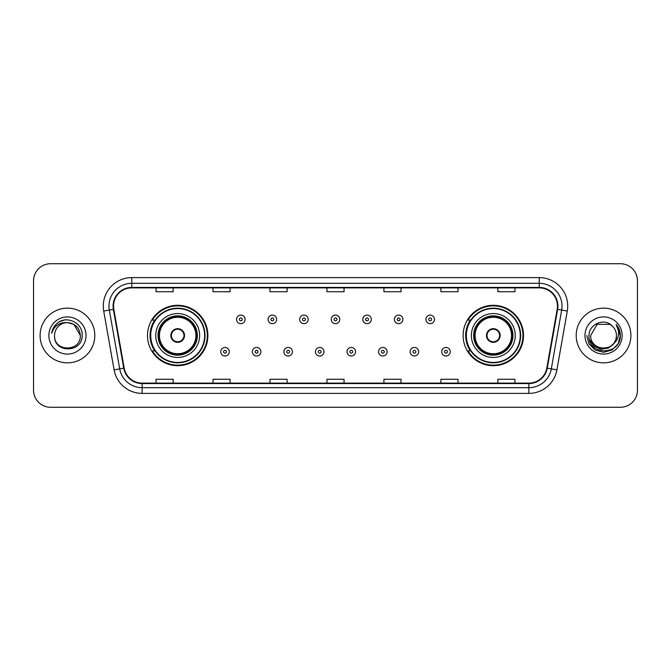 <?xml version="1.0" encoding="UTF-8"?>
<svg xmlns="http://www.w3.org/2000/svg" width="671" height="671" viewBox="0 0 671 671"><rect width="100%" height="100%" fill="white"/><g stroke="black" fill="none" stroke-linecap="round" stroke-linejoin="round"><path stroke-width="1.01" d="M463.116 335.5A30.195 30.195 0 0 0 493.311 365.695A30.195 30.195 0 0 0 523.506 335.5A30.195 30.195 0 0 0 493.311 305.305A30.195 30.195 0 0 0 463.116 335.5M147.494 335.5A30.195 30.195 0 0 0 177.689 365.695A30.195 30.195 0 0 0 207.884 335.5A30.195 30.195 0 0 0 177.689 305.305A30.195 30.195 0 0 0 147.494 335.5M154.733 350.883A27.628 27.628 0 0 1 154.733 320.117M470.354 350.883A27.628 27.628 0 0 1 470.354 320.117M33.55 280.805L33.55 390.195A17.094 17.094 0 0 0 50.644 407.28L620.356 407.28A17.094 17.094 0 0 0 637.45 390.195L637.45 280.805A17.094 17.094 0 0 0 620.356 263.72L50.644 263.72A17.094 17.094 0 0 0 33.55 280.805L33.55 390.195M40.101 335.5A27.343 27.343 0 0 0 67.452 362.843A27.343 27.343 0 0 0 94.796 335.5A27.343 27.343 0 0 0 67.452 308.157A27.343 27.343 0 0 0 40.101 335.5A27.343 27.343 0 0 0 67.452 362.843A27.343 27.343 0 0 0 94.796 335.5A27.343 27.343 0 0 0 67.452 308.157A27.343 27.343 0 0 0 40.101 335.5M576.204 335.5A27.343 27.343 0 0 0 603.548 362.843A27.343 27.343 0 0 0 630.899 335.5A27.343 27.343 0 0 0 603.548 308.157A27.343 27.343 0 0 0 576.204 335.5A27.343 27.343 0 0 0 603.548 362.843A27.343 27.343 0 0 0 630.899 335.5A27.343 27.343 0 0 0 603.548 308.157A27.343 27.343 0 0 0 576.204 335.5M113.542 306.102A18.234 18.234 0 0 1 131.768 287.876L539.232 287.876A18.234 18.234 0 0 1 557.182 309.272L546.815 368.06A18.234 18.234 0 0 1 528.865 383.124L142.135 383.124A18.234 18.234 0 0 1 124.185 368.06L113.818 309.272A18.234 18.234 0 0 1 113.542 306.102M113.08 306.102A18.687 18.687 0 0 0 113.365 309.348L123.732 368.144A18.687 18.687 0 0 0 142.135 383.586L528.865 383.586A18.687 18.687 0 0 0 547.268 368.144L557.635 309.348A18.687 18.687 0 0 0 539.232 287.414L131.768 287.414A18.687 18.687 0 0 0 113.08 306.102M103.72 311.05A28.484 28.484 0 0 1 131.768 277.618L539.232 277.618A28.484 28.484 0 0 1 567.28 311.05L556.913 369.847A28.484 28.484 0 0 1 528.865 393.382L142.135 393.382A28.484 28.484 0 0 1 114.087 369.847L103.72 311.05L109.323 310.061A22.789 22.789 0 0 1 131.768 283.313L539.232 283.313A22.789 22.789 0 0 1 561.677 310.061L551.302 368.857A22.789 22.789 0 0 1 528.865 387.687L142.135 387.687A22.789 22.789 0 0 1 119.698 368.857L109.323 310.061A22.789 22.789 0 0 1 108.979 306.102M620.356 263.72L50.644 263.72M50.644 407.28L620.356 407.28M637.45 390.195L637.45 280.805M547.268 368.144L551.302 368.857L561.677 310.061L567.28 311.05M326.953 287.876L326.953 291.734L344.047 291.734L344.047 287.876M269.985 287.876L269.985 291.734L287.071 291.734L287.071 287.876M213.009 287.876L213.009 291.734L230.103 291.734L230.103 287.876M156.041 287.876L156.041 291.734L173.135 291.734L173.135 287.876M383.929 287.876L383.929 291.734L401.015 291.734L401.015 287.876M440.897 287.876L440.897 291.734L457.991 291.734L457.991 287.876M497.865 287.876L497.865 291.734L514.959 291.734L514.959 287.876M344.047 383.124L344.047 379.266L326.953 379.266L326.953 383.124M287.071 383.124L287.071 379.266L269.985 379.266L269.985 383.124M230.103 383.124L230.103 379.266L213.009 379.266L213.009 383.124M173.135 383.124L173.135 379.266L156.041 379.266L156.041 383.124M401.015 383.124L401.015 379.266L383.929 379.266L383.929 383.124M457.991 383.124L457.991 379.266L440.897 379.266L440.897 383.124M514.959 383.124L514.959 379.266L497.865 379.266L497.865 383.124M80.327 335.5C81.116 352.116 53.781 352.116 54.569 335.5C53.37 353.5 82.709 353.089 82.13 335.5C83.129 323.187 67.134 315.202 57.656 322.894C54.309 325.569 52.304 329.025 51.642 333.244C54.301 325.687 59.568 322.147 67.452 322.617L73.885 324.345L80.327 335.5C81.116 352.116 53.781 352.116 54.569 335.5C53.781 352.116 81.116 352.116 80.327 335.5C81.116 352.116 53.781 352.116 54.569 335.5C53.781 352.116 81.116 352.116 80.327 335.5L73.885 324.345L67.452 322.617L73.885 324.345L80.327 335.5C79.564 327.674 75.269 323.38 67.452 322.617A12.883 12.883 0 0 0 54.569 335.5M48.874 335.5A18.578 18.578 0 0 0 67.452 354.078A18.578 18.578 0 0 0 86.022 335.5A18.578 18.578 0 0 0 67.452 316.922A18.578 18.578 0 0 0 48.874 335.5M57.656 322.894L59.467 321.677L65.414 319.664M155.756 335.5A21.933 21.933 0 0 1 177.689 313.567A21.933 21.933 0 0 1 199.623 335.5A21.933 21.933 0 0 1 177.689 357.433A21.933 21.933 0 0 1 155.756 335.5A21.933 21.933 0 0 0 177.689 357.433A21.933 21.933 0 0 0 199.623 335.5M155.076 320.117A27.343 27.343 0 0 0 155.076 350.883M204.638 335.5A26.949 26.949 0 0 0 177.689 308.551A26.949 26.949 0 0 0 150.74 335.5A26.949 26.949 0 0 0 177.689 362.449A26.949 26.949 0 0 0 204.638 335.5M158.314 335.5A19.367 19.367 0 0 0 177.689 354.867A19.367 19.367 0 0 0 197.056 335.5A19.367 19.367 0 0 0 177.689 316.133A19.367 19.367 0 0 0 158.314 335.5M159.455 335.5A18.234 18.234 0 0 1 177.689 317.266A18.234 18.234 0 0 1 195.915 335.5A18.234 18.234 0 0 1 177.689 353.734A18.234 18.234 0 0 1 159.455 335.5M170.853 335.5A6.836 6.836 0 0 0 177.689 342.336A6.836 6.836 0 0 0 184.525 335.5A6.836 6.836 0 0 0 177.689 328.664A6.836 6.836 0 0 0 170.853 335.5M158.884 335.5A18.805 18.805 0 0 1 177.689 316.695A18.805 18.805 0 0 1 196.486 335.5A18.805 18.805 0 0 1 177.689 354.305A18.805 18.805 0 0 1 158.884 335.5M207.314 335.5A29.625 29.625 0 0 1 152.367 350.883L155.118 350.883A27.318 27.318 0 0 0 205.007 335.567A27.318 27.318 0 0 0 155.118 320.117L152.367 320.117A29.625 29.625 0 0 1 207.314 335.5M171.071 333.789L171.306 333.789A6.609 6.609 0 0 1 184.072 333.789L183.72 333.789A6.265 6.265 0 0 1 177.689 341.765A6.265 6.265 0 0 1 171.659 333.789A6.265 6.265 0 0 1 183.72 333.789L184.307 333.789M184.307 337.211L184.072 337.211A6.609 6.609 0 0 1 171.306 337.211L171.071 337.211M616.431 335.5C617.219 352.116 589.884 352.116 590.673 335.5L597.115 324.345L609.989 324.345L611.986 325.77C604.085 317.484 588.87 324.311 589.012 335.5C587.561 355.378 619.794 355.898 620.323 336.465L620.348 335.5C620.298 331.273 618.897 327.565 616.129 324.37C618.234 327.817 618.972 331.533 618.352 335.5C617.748 338.88 616.104 341.64 613.42 343.778A12.883 12.883 0 0 0 616.431 335.5C617.219 352.116 589.884 352.116 590.673 335.5L597.115 324.345L609.989 324.345L611.986 325.77A12.883 12.883 0 0 1 616.431 335.5C617.219 352.116 589.884 352.116 590.673 335.5C590.002 347.1 606.584 353.013 613.42 343.778M614.242 343.082L608.429 348.115L600.805 349.18L593.793 346.01L589.415 339.677M584.978 335.5A18.578 18.578 0 0 0 603.548 354.078A18.578 18.578 0 0 0 622.126 335.5A18.578 18.578 0 0 0 603.548 316.922A18.578 18.578 0 0 0 584.978 335.5M616.129 324.37L620.34 335.986L619.559 330.409L620.34 335.986L619.559 330.409L620.34 335.986L616.255 324.512L620.34 335.986L616.255 324.512L620.348 335.5L618.1 343.896L611.952 350.044L603.548 352.292L595.152 350.044L589.004 343.896L586.756 335.5M616.255 324.512L620.34 335.995M471.377 335.5A21.933 21.933 0 0 1 493.311 313.567A21.933 21.933 0 0 1 515.244 335.5A21.933 21.933 0 0 1 493.311 357.433A21.933 21.933 0 0 1 471.377 335.5A21.933 21.933 0 0 0 493.311 357.433A21.933 21.933 0 0 0 515.244 335.5M470.698 320.117A27.343 27.343 0 0 0 470.698 350.883M520.26 335.5A26.949 26.949 0 0 0 493.311 308.551A26.949 26.949 0 0 0 466.362 335.5A26.949 26.949 0 0 0 493.311 362.449A26.949 26.949 0 0 0 520.26 335.5M473.944 335.5A19.367 19.367 0 0 0 493.311 354.867A19.367 19.367 0 0 0 512.686 335.5A19.367 19.367 0 0 0 493.311 316.133A19.367 19.367 0 0 0 473.944 335.5M475.085 335.5A18.234 18.234 0 0 1 493.311 317.266A18.234 18.234 0 0 1 511.545 335.5A18.234 18.234 0 0 1 493.311 353.734A18.234 18.234 0 0 1 475.085 335.5M486.475 335.5A6.836 6.836 0 0 0 493.311 342.336A6.836 6.836 0 0 0 500.147 335.5A6.836 6.836 0 0 0 493.311 328.664A6.836 6.836 0 0 0 486.475 335.5M474.514 335.5A18.805 18.805 0 0 1 493.311 316.695A18.805 18.805 0 0 1 512.116 335.5A18.805 18.805 0 0 1 493.311 354.305A18.805 18.805 0 0 1 474.514 335.5M522.935 335.5A29.625 29.625 0 0 1 467.989 350.883L470.74 350.883A27.318 27.318 0 0 0 520.629 335.567A27.318 27.318 0 0 0 470.74 320.117L467.989 320.117A29.625 29.625 0 0 1 522.935 335.5M486.693 333.789L486.928 333.789A6.609 6.609 0 0 1 499.694 333.789L499.341 333.789A6.265 6.265 0 0 1 493.311 341.765A6.265 6.265 0 0 1 487.28 333.789A6.265 6.265 0 0 1 499.341 333.789L499.929 333.789M499.929 337.211L499.341 337.211A6.265 6.265 0 0 1 487.28 337.211L486.693 337.211M499.341 337.211L499.694 337.211A6.609 6.609 0 0 1 486.928 337.211L487.28 337.211M245.083 319.379A4.269 4.269 0 0 1 240.814 323.648A4.269 4.269 0 0 1 236.544 319.379A4.269 4.269 0 0 1 240.814 315.102A4.269 4.269 0 0 1 245.083 319.379A4.269 4.269 0 0 0 240.814 315.102A4.269 4.269 0 0 0 236.544 319.379M276.645 319.379A4.269 4.269 0 0 1 272.376 323.648A4.269 4.269 0 0 1 268.106 319.379A4.269 4.269 0 0 1 272.376 315.102A4.269 4.269 0 0 1 276.645 319.379A4.269 4.269 0 0 0 272.376 315.102A4.269 4.269 0 0 0 268.106 319.379M308.207 319.379A4.269 4.269 0 0 1 303.938 323.648A4.269 4.269 0 0 1 299.669 319.379A4.269 4.269 0 0 1 303.938 315.102A4.269 4.269 0 0 1 308.207 319.379A4.269 4.269 0 0 0 303.938 315.102A4.269 4.269 0 0 0 299.669 319.379M339.769 319.379A4.269 4.269 0 0 1 335.5 323.648A4.269 4.269 0 0 1 331.231 319.379A4.269 4.269 0 0 1 335.5 315.102A4.269 4.269 0 0 1 339.769 319.379A4.269 4.269 0 0 0 335.5 315.102A4.269 4.269 0 0 0 331.231 319.379M371.331 319.379A4.269 4.269 0 0 1 367.062 323.648A4.269 4.269 0 0 1 362.793 319.379A4.269 4.269 0 0 1 367.062 315.102A4.269 4.269 0 0 1 371.331 319.379A4.269 4.269 0 0 0 367.062 315.102A4.269 4.269 0 0 0 362.793 319.379M402.894 319.379A4.269 4.269 0 0 1 398.624 323.648A4.269 4.269 0 0 1 394.355 319.379A4.269 4.269 0 0 1 398.624 315.102A4.269 4.269 0 0 1 402.894 319.379A4.269 4.269 0 0 0 398.624 315.102A4.269 4.269 0 0 0 394.355 319.379M434.456 319.379A4.269 4.269 0 0 1 430.186 323.648A4.269 4.269 0 0 1 425.917 319.379A4.269 4.269 0 0 1 430.186 315.102A4.269 4.269 0 0 1 434.456 319.379A4.269 4.269 0 0 0 430.186 315.102A4.269 4.269 0 0 0 425.917 319.379M220.759 351.738A4.269 4.269 0 0 1 225.028 347.461A4.269 4.269 0 0 1 229.306 351.738A4.269 4.269 0 0 1 225.028 356.007A4.269 4.269 0 0 1 220.759 351.738A4.269 4.269 0 0 0 225.028 356.007A4.269 4.269 0 0 0 229.306 351.738M252.321 351.738A4.269 4.269 0 0 1 256.59 347.461A4.269 4.269 0 0 1 260.868 351.738A4.269 4.269 0 0 1 256.59 356.007A4.269 4.269 0 0 1 252.321 351.738A4.269 4.269 0 0 0 256.59 356.007A4.269 4.269 0 0 0 260.868 351.738M283.883 351.738A4.269 4.269 0 0 1 288.153 347.461A4.269 4.269 0 0 1 292.43 351.738A4.269 4.269 0 0 1 288.153 356.007A4.269 4.269 0 0 1 283.883 351.738A4.269 4.269 0 0 0 288.153 356.007A4.269 4.269 0 0 0 292.43 351.738M315.445 351.738A4.269 4.269 0 0 1 319.715 347.461A4.269 4.269 0 0 1 323.992 351.738A4.269 4.269 0 0 1 319.715 356.007A4.269 4.269 0 0 1 315.445 351.738A4.269 4.269 0 0 0 319.715 356.007A4.269 4.269 0 0 0 323.992 351.738M347.008 351.738A4.269 4.269 0 0 1 351.285 347.461A4.269 4.269 0 0 1 355.555 351.738A4.269 4.269 0 0 1 351.285 356.007A4.269 4.269 0 0 1 347.008 351.738A4.269 4.269 0 0 0 351.285 356.007A4.269 4.269 0 0 0 355.555 351.738M378.57 351.738A4.269 4.269 0 0 1 382.847 347.461A4.269 4.269 0 0 1 387.117 351.738A4.269 4.269 0 0 1 382.847 356.007A4.269 4.269 0 0 1 378.57 351.738A4.269 4.269 0 0 0 382.847 356.007A4.269 4.269 0 0 0 387.117 351.738M410.132 351.738A4.269 4.269 0 0 1 414.41 347.461A4.269 4.269 0 0 1 418.679 351.738A4.269 4.269 0 0 1 414.41 356.007A4.269 4.269 0 0 1 410.132 351.738A4.269 4.269 0 0 0 414.41 356.007A4.269 4.269 0 0 0 418.679 351.738M441.694 351.738A4.269 4.269 0 0 1 445.972 347.461A4.269 4.269 0 0 1 450.241 351.738A4.269 4.269 0 0 1 445.972 356.007A4.269 4.269 0 0 1 441.694 351.738A4.269 4.269 0 0 0 445.972 356.007A4.269 4.269 0 0 0 450.241 351.738M539.232 277.618L539.232 287.414M109.323 310.061L113.365 309.348M142.135 393.382L142.135 383.586M528.865 383.586L528.865 393.382M114.087 369.847L123.732 368.144M557.635 309.348L561.677 310.061M131.768 277.618L131.768 287.414M551.302 368.857L556.913 369.847M197.341 335.5A19.652 19.652 0 0 0 177.689 315.848A19.652 19.652 0 0 0 158.037 335.5A19.652 19.652 0 0 0 177.689 355.152A19.652 19.652 0 0 0 197.341 335.5M512.963 335.5A19.652 19.652 0 0 0 493.311 315.848A19.652 19.652 0 0 0 473.659 335.5A19.652 19.652 0 0 0 493.311 355.152A19.652 19.652 0 0 0 512.963 335.5M239.388 319.379A1.426 1.426 0 0 0 240.814 320.805A1.426 1.426 0 0 0 242.239 319.379A1.426 1.426 0 0 0 240.814 317.953A1.426 1.426 0 0 0 239.388 319.379M270.95 319.379A1.426 1.426 0 0 0 272.376 320.805A1.426 1.426 0 0 0 273.802 319.379A1.426 1.426 0 0 0 272.376 317.953A1.426 1.426 0 0 0 270.95 319.379M302.512 319.379A1.426 1.426 0 0 0 303.938 320.805A1.426 1.426 0 0 0 305.364 319.379A1.426 1.426 0 0 0 303.938 317.953A1.426 1.426 0 0 0 302.512 319.379M334.074 319.379A1.426 1.426 0 0 0 335.5 320.805A1.426 1.426 0 0 0 336.926 319.379A1.426 1.426 0 0 0 335.5 317.953A1.426 1.426 0 0 0 334.074 319.379M365.636 319.379A1.426 1.426 0 0 0 367.062 320.805A1.426 1.426 0 0 0 368.488 319.379A1.426 1.426 0 0 0 367.062 317.953A1.426 1.426 0 0 0 365.636 319.379M397.198 319.379A1.426 1.426 0 0 0 398.624 320.805A1.426 1.426 0 0 0 400.05 319.379A1.426 1.426 0 0 0 398.624 317.953A1.426 1.426 0 0 0 397.198 319.379M428.761 319.379A1.426 1.426 0 0 0 430.186 320.805A1.426 1.426 0 0 0 431.612 319.379A1.426 1.426 0 0 0 430.186 317.953A1.426 1.426 0 0 0 428.761 319.379M226.454 351.738A1.426 1.426 0 0 0 225.028 350.312A1.426 1.426 0 0 0 223.611 351.738A1.426 1.426 0 0 0 225.028 353.164A1.426 1.426 0 0 0 226.454 351.738M258.016 351.738A1.426 1.426 0 0 0 256.59 350.312A1.426 1.426 0 0 0 255.173 351.738A1.426 1.426 0 0 0 256.59 353.164A1.426 1.426 0 0 0 258.016 351.738M289.578 351.738A1.426 1.426 0 0 0 288.153 350.312A1.426 1.426 0 0 0 286.735 351.738A1.426 1.426 0 0 0 288.153 353.164A1.426 1.426 0 0 0 289.578 351.738M321.141 351.738A1.426 1.426 0 0 0 319.715 350.312A1.426 1.426 0 0 0 318.297 351.738A1.426 1.426 0 0 0 319.715 353.164A1.426 1.426 0 0 0 321.141 351.738M352.703 351.738A1.426 1.426 0 0 0 351.285 350.312A1.426 1.426 0 0 0 349.859 351.738A1.426 1.426 0 0 0 351.285 353.164A1.426 1.426 0 0 0 352.703 351.738M384.265 351.738A1.426 1.426 0 0 0 382.847 350.312A1.426 1.426 0 0 0 381.422 351.738A1.426 1.426 0 0 0 382.847 353.164A1.426 1.426 0 0 0 384.265 351.738M415.827 351.738A1.426 1.426 0 0 0 414.41 350.312A1.426 1.426 0 0 0 412.984 351.738A1.426 1.426 0 0 0 414.41 353.164A1.426 1.426 0 0 0 415.827 351.738M447.389 351.738A1.426 1.426 0 0 0 445.972 350.312A1.426 1.426 0 0 0 444.546 351.738A1.426 1.426 0 0 0 445.972 353.164A1.426 1.426 0 0 0 447.389 351.738"/></g></svg>
